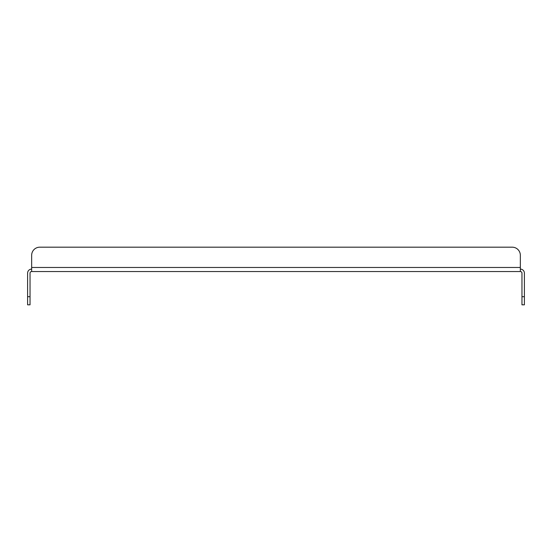 <?xml version="1.0" encoding="UTF-8"?>
<svg xmlns="http://www.w3.org/2000/svg" width="552" height="552" viewBox="0 0 552 552"><rect width="100%" height="100%" fill="white"/><g stroke="black" fill="none" stroke-linecap="round" stroke-linejoin="round"><path stroke-width="0.83" d="M520.343 269.1A4.057 4.057 0 0 1 524.4 273.157L524.4 304.814L521.964 304.814L521.964 273.157A1.621 1.621 0 0 0 520.343 271.536L31.657 271.536A1.621 1.621 0 0 0 30.036 273.157L30.036 304.814L27.6 304.814L27.6 273.157A4.057 4.057 0 0 1 31.657 269.1M31.657 271.536L31.657 255.3L31.657 267.478L520.343 267.478L520.343 271.536M520.343 267.478L520.343 255.3A8.114 8.114 0 0 0 512.221 247.186L39.778 247.186A8.114 8.114 0 0 0 31.657 255.3M39.778 247.186L512.221 247.186M521.964 296.7L524.4 296.7M27.6 296.7L30.036 296.7"/></g></svg>
